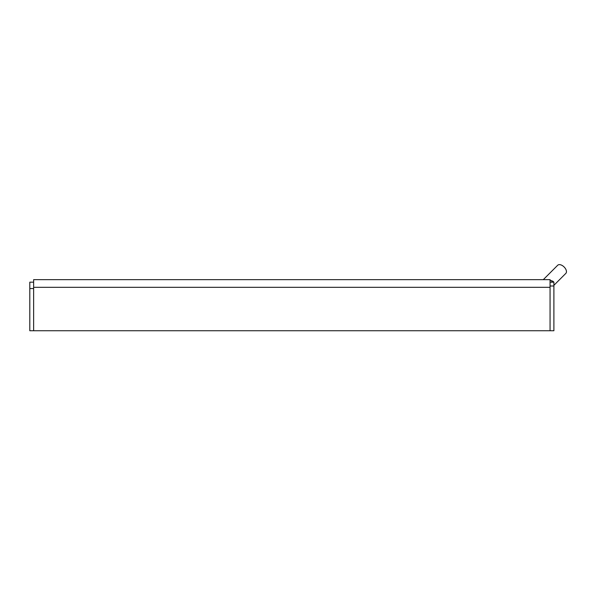 <?xml version="1.0" encoding="UTF-8"?>
<svg xmlns="http://www.w3.org/2000/svg" width="596" height="596" viewBox="0 0 596 596"><rect width="100%" height="100%" fill="white"/><g stroke="black" fill="none" stroke-linecap="round" stroke-linejoin="round"><path stroke-width="0.89" d="M553.893 285.328L565.827 273.393A5.751 3.323 -135 0 0 566.2 270.212A5.751 3.323 -135 0 0 562.207 265.496A5.751 3.323 -135 0 0 557.692 265.257L543.299 279.658M550.719 282.169L553.036 281.319L553.893 282.169L550.063 282.169M550.063 280.932L550.652 280.336L553.036 281.319M33.637 282.169L29.8 282.169L29.8 330.743L33.637 330.743L33.637 279.658L550.063 279.658L550.063 330.743L553.893 330.743L553.893 282.169M550.652 280.336L550.063 280.336M550.063 330.743L33.637 330.743M550.063 286.005L553.893 286.005M550.063 287.324L33.637 287.324M29.8 288.561L33.637 288.561"/></g></svg>
